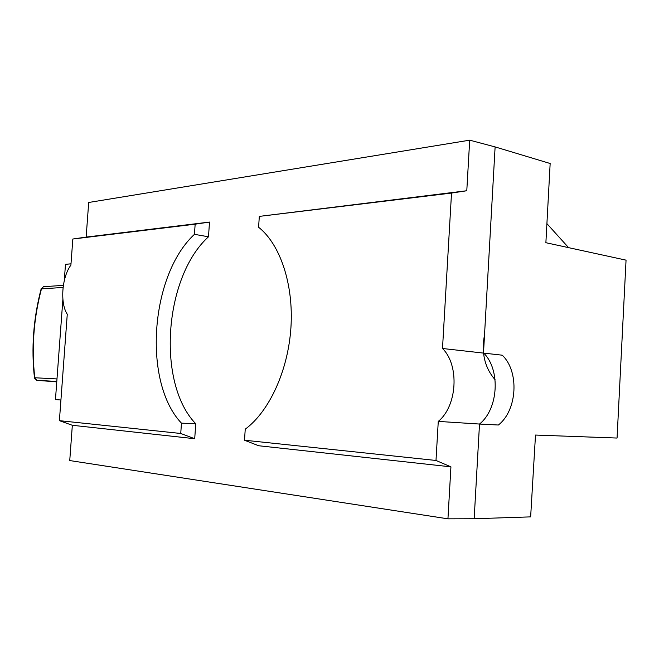 <?xml version="1.0" encoding="UTF-8"?>
<svg xmlns="http://www.w3.org/2000/svg" width="659" height="659" viewBox="0 0 659 659"><rect width="100%" height="100%" fill="white"/><g stroke="black" fill="none" stroke-linecap="round" stroke-linejoin="round"><path stroke-width="0.99" d="M56.979 378.933L34.779 377.755L34.507 378.192L36.747 380.317L56.765 381.882L36.747 380.317L34.779 377.755C31.443 348.051 33.667 318.412 41.459 288.856L43.445 286.714L41.459 288.856L63.083 287.456M469.694 140.169L466.786 190.739L259.317 216.391L451.522 193.062L442.502 348.487L502.249 355.193C519.473 371.421 517.381 410.211 498.377 425.014L479.505 424.05L474.167 518.74L530.643 516.87L535.503 435.055L617.063 438.054L626.05 260.148L545.883 242.71L550.158 163.506L495.115 146.916L483.508 352.894C500.708 369.444 498.542 408.901 479.505 424.05L438.268 421.398L435.994 460.468L450.929 466.844L447.947 518.831L69.747 460.559L72.333 425.286L194.718 438.721L180.747 433.482L181.456 423.152C142.468 382.187 150.194 275.124 194.454 234.332L195.155 224.184L209.496 222.075L86.148 237.092L88.693 202.478L469.694 140.169L495.115 146.916M72.333 425.286L59.401 420.656L67.267 314.252C59.903 303.173 61.847 277.126 70.9 265.14L72.836 239.028L195.155 224.184M59.401 420.656L180.747 433.482M259.317 216.391L258.592 227.248C280.1 244.159 293.725 284.227 290.94 327.424C288.172 370.613 269.243 411.537 245.239 429.174L244.505 440.22L435.994 460.468M442.502 348.487C459.611 365.275 457.305 405.952 438.268 421.398M181.456 423.152L195.739 423.745C156.422 383.208 164.025 277.035 208.491 236.795L209.496 222.075M195.739 423.745L194.718 438.721M244.505 440.22L258.641 445.739L450.929 466.844M466.786 190.739L451.522 193.062M474.167 518.74L447.947 518.831M72.836 239.028L86.148 237.092M64.269 280.676L65.488 264.325L70.999 263.822M60.933 400.005L55.455 399.568L62.885 299.318M568.585 247.644L546.912 223.64M208.491 236.795L194.454 234.332M484.522 334.879C481.177 352.771 484.694 367.722 495.09 379.716M36.756 380.317L56.798 381.446M34.507 378.192C31.138 348.207 33.378 318.305 41.245 288.494M63.371 285.363L43.445 286.714"/></g></svg>
